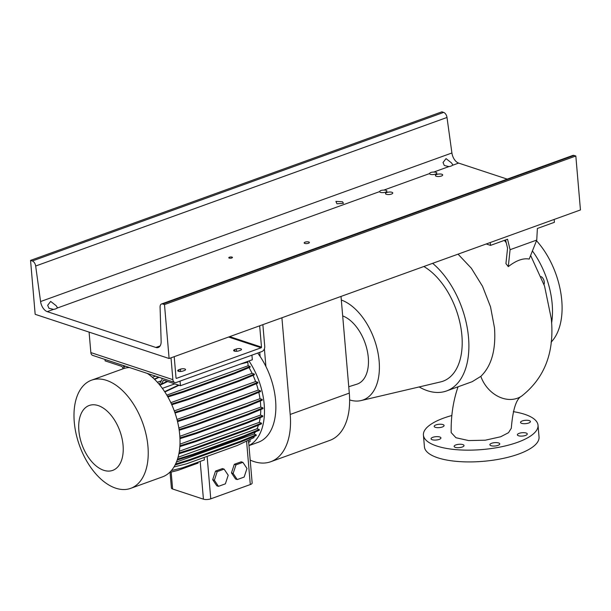 <?xml version="1.0" encoding="UTF-8"?>
<svg xmlns="http://www.w3.org/2000/svg" width="611" height="611" viewBox="0 0 611 611"><rect width="100%" height="100%" fill="white"/><g stroke="black" fill="none" stroke-linecap="round" stroke-linejoin="round"><path stroke-width="0.92" d="M458.09 386.778L457.998 386.984C453.163 400.992 450.887 416.198 451.178 432.611L455.966 437.743L468.622 440.562L485.241 440.21L500.684 436.758L508.489 432.703L511.308 428.227C512.828 409.523 516.257 398.823 521.588 396.142A30.061 24.173 -123.5 0 1 517.425 398.227A30.061 24.173 -123.5 0 1 480.826 376.345C491.488 366.05 496.048 349.889 494.498 327.87L490.518 306.806L482.545 286.33L471.356 268.244L458.051 254.161M432.198 439.729A4.964 1.68 175.1 0 1 431.045 438.782A4.964 1.68 175.1 0 1 434.23 436.918A4.964 1.68 175.1 0 1 439.783 436.987A4.964 1.68 175.1 0 1 440.936 437.934A4.964 1.68 175.1 0 1 437.751 439.798A4.964 1.68 175.1 0 1 432.198 439.729M435.338 427.326A4.964 1.68 175.1 0 1 434.184 426.379A4.964 1.68 175.1 0 1 437.369 424.515A4.964 1.68 175.1 0 1 442.929 424.584A4.964 1.68 175.1 0 1 444.082 425.531A4.964 1.68 175.1 0 1 440.89 427.395A4.964 1.68 175.1 0 1 435.338 427.326M521.672 423.354A4.964 1.68 175.1 0 1 520.519 422.407A4.964 1.68 175.1 0 1 523.711 420.544A4.964 1.68 175.1 0 1 529.263 420.612A4.964 1.68 175.1 0 1 530.417 421.559A4.964 1.68 175.1 0 1 527.224 423.423A4.964 1.68 175.1 0 1 521.672 423.354M518.533 435.758A4.964 1.68 175.1 0 1 517.38 434.811A4.964 1.68 175.1 0 1 520.564 432.947A4.964 1.68 175.1 0 1 526.117 433.016A4.964 1.68 175.1 0 1 527.278 433.963A4.964 1.68 175.1 0 1 524.085 435.834A4.964 1.68 175.1 0 1 518.533 435.758M491.023 445.694A4.964 1.68 175.1 0 1 489.869 444.747A4.964 1.68 175.1 0 1 493.062 442.883A4.964 1.68 175.1 0 1 498.614 442.952A4.964 1.68 175.1 0 1 499.767 443.899A4.964 1.68 175.1 0 1 496.575 445.763A4.964 1.68 175.1 0 1 491.023 445.694M455.264 447.336A4.964 1.68 175.1 0 1 454.11 446.397A4.964 1.68 175.1 0 1 457.295 444.525A4.964 1.68 175.1 0 1 462.848 444.602A4.964 1.68 175.1 0 1 464.009 445.541A4.964 1.68 175.1 0 1 460.816 447.412A4.964 1.68 175.1 0 1 455.264 447.336M508.291 266.625C516.203 260.446 523.169 257.934 529.187 259.072L536.748 240.062L510.078 249.693L508.291 266.625L505.939 263.578L507.558 248.196L505.564 239.947M504.373 240.383A101.9 59.466 70.1 0 1 506.244 242.75M341.32 300.016A53.333 31.123 70.1 0 1 377.896 352.379A53.333 31.123 70.1 0 1 361.055 400.572A53.333 31.123 70.1 0 1 349.622 399.93M423.851 266.511A62.826 36.66 70.1 0 1 461.259 329.978A62.826 36.66 70.1 0 1 440.6 381.913L361.055 400.572M342.679 315.91A36.385 21.232 70.1 0 1 367.318 350.966A36.385 21.232 70.1 0 1 356.824 384.204L348.751 386.732M432.657 263.326A73.198 42.717 70.1 0 1 468.293 335.195A73.198 42.717 70.1 0 1 446.511 390.964A73.198 42.717 70.1 0 1 427.532 390.75A73.198 42.717 70.1 0 1 419.161 386.939M446.511 390.964L472.204 381.684L480.826 376.345M532.418 250.953A65.354 38.142 70.1 0 1 551.596 323.066M536.489 240.711A65.354 38.142 70.1 0 1 551.084 342.191M513.324 411.654A57.51 19.445 175.1 0 1 524.658 414.304A57.51 19.445 175.1 0 1 538.031 425.256A57.51 19.445 175.1 0 1 501.104 446.855A57.51 19.445 175.1 0 1 436.804 446.038A57.51 19.445 175.1 0 1 423.423 435.085A57.51 19.445 175.1 0 1 451.857 415.511M538.031 425.256L539.039 437.025A57.51 19.445 175.1 0 1 502.112 458.624A57.51 19.445 175.1 0 1 437.812 457.807A57.51 19.445 175.1 0 1 424.431 446.847L423.423 435.085M510.078 249.693L507.55 239.237L490.518 245.385L486.249 243.972M490.518 245.385L490.274 242.521M554.169 219.441L554.414 222.305L537.382 228.461L536.748 240.062M541.125 276.63A4.964 2.902 70.1 0 1 544.019 284.451M341.014 296.427L349.301 393.11A64.835 37.836 70.1 0 1 329.803 440.394L270.696 461.74A64.835 37.836 70.1 0 1 250.197 460.106M281.908 317.773L290.194 414.457A64.835 37.836 70.1 0 1 270.696 461.74M264.395 348.82L265.907 366.47M259.751 352.318L260.11 356.457M78.865 430.64A34.506 20.14 -109.9 0 0 103.74 470.294A34.506 20.14 -109.9 0 0 123.063 445.228A34.506 20.14 -109.9 0 0 98.195 405.574A34.506 20.14 -109.9 0 0 78.865 430.64M74.275 422.117A57.51 33.559 -109.9 0 0 130.647 488.365A57.51 33.559 -109.9 0 0 147.946 446.42A57.51 33.559 -109.9 0 0 91.574 380.172A57.51 33.559 -109.9 0 0 74.275 422.117M130.647 488.365L162.434 476.886A57.51 33.559 -109.9 0 0 179.733 434.94A57.51 33.559 -109.9 0 0 147.366 373.428M248.96 445.633L258.277 442.265A57.51 33.559 -109.9 0 0 275.576 400.327A57.51 33.559 -109.9 0 0 257.705 353.059M248.944 445.503A57.51 33.559 -109.9 0 0 264.196 404.436A57.51 33.559 -109.9 0 0 248.998 360.971M104.977 359.444L105.1 360.872L121.956 366.432L123.239 368.739M124.316 368.38L123.399 365.523M123.521 366.944L125.522 366.226M180.046 381.111L180.444 385.724L163.588 380.164L161.174 384.189M180.444 385.724L252.328 359.764L251.931 355.144M159.883 384.8A51.759 30.206 70.1 0 0 159.303 384.182L162.03 379.652L161.907 378.224M157.394 382.257L161.312 380.836M234.296 464.307L231.47 472.906L235.556 479.009L237.228 479.566L244.148 477.069L246.974 468.461L242.888 462.359L241.208 461.801L234.296 464.307L235.968 464.856L233.142 473.456L231.47 472.906M233.142 473.456L237.228 479.566M242.888 462.359L235.968 464.856M248.662 442.211L252.16 483.003A5.232 1.764 175.1 0 1 250.304 484.554L210.764 498.836A5.232 1.764 175.1 0 1 203.425 499.172L172.615 489.006A5.232 1.764 175.1 0 1 171.401 488.013L170.057 472.349M215.523 471.081L212.697 479.688L216.783 485.791L218.463 486.341L225.375 483.843L228.209 475.243L224.115 469.133L222.442 468.584L215.523 471.081L217.195 471.631L214.369 480.238L212.697 479.688M179.329 451.231L259.255 422.369A51.759 30.206 -109.9 0 0 260.179 417.649M176.984 419.444L258.254 390.085A51.759 30.206 -109.9 0 0 256.353 383.685M176.434 462.046L253.97 434.039A51.759 30.206 -109.9 0 0 255.429 431.862M170.836 402.672L252.091 373.329A51.759 30.206 -109.9 0 0 249.036 367.631M162.366 388.359L174.799 383.868M178.847 427.998L259.988 398.693A51.759 30.206 -109.9 0 0 258.797 392.315M178.053 457.28L257.055 428.746A51.759 30.206 -109.9 0 0 258.453 425.141M174.288 410.913L255.597 381.547A51.759 30.206 -109.9 0 0 253.061 375.375M179.978 444.159L260.492 415.083A51.759 30.206 -109.9 0 0 260.775 409.538M152.353 377.285L155.545 376.132M179.84 436.33L260.737 407.109A51.759 30.206 -109.9 0 0 260.294 401.015M175.54 464.062L189.67 459.632L240.658 441.211L256.169 434.765L253.97 434.039M256.169 434.765L256.23 435.536L240.726 441.982L189.738 460.396L175.074 465.002M173.952 466.98L186.462 463.833L237.45 445.419L254.039 437.575L253.939 436.483M248.303 440.287L248.478 442.303L250.105 441.532L249.93 439.515M243.384 362.995L247.814 362.186L248.119 365.76L166.818 395.126M167.513 396.31L183.567 391.269L234.555 372.855L250.067 366.401L248.119 365.76M250.067 366.401L250.136 367.173L234.624 373.627L183.636 392.041L167.895 396.982M171.477 404.054L187.814 398.922L238.802 380.508L254.313 374.054L252.091 373.329M254.313 374.054L254.375 374.826L238.87 381.279L187.883 399.693L171.79 404.742M174.799 412.326L191.312 407.14L242.307 388.726L257.811 382.28L255.597 381.547M257.811 382.28L257.88 383.044L242.368 389.497L191.38 407.911L175.044 413.044M177.366 420.895L193.97 415.686L244.958 397.272L260.469 390.819L258.254 390.085M260.469 390.819L260.538 391.59L245.026 398.036L194.038 416.458L177.541 421.628M179.092 429.502L195.696 424.294L246.691 405.872L262.195 399.426L259.988 398.693M262.195 399.426L262.264 400.197L246.752 406.643L195.764 425.057L179.199 430.259M179.932 437.888L196.452 432.703L247.44 414.289L262.951 407.843L260.737 407.109M262.951 407.843L263.013 408.606L247.508 415.06L196.513 433.474L179.962 438.667M179.894 445.793L196.2 440.676L247.188 422.254L262.699 415.808L260.492 415.083M262.699 415.808L262.768 416.58L247.256 423.026L196.268 441.44L179.84 446.603M179.038 452.957L194.955 447.955L245.943 429.541L261.455 423.095L259.255 422.369M261.455 423.095L261.523 423.858L246.012 430.312L195.024 448.726L178.878 453.797M177.496 459.128L192.755 454.34L243.751 435.926L259.255 429.472L257.055 428.746M259.255 429.472L259.324 430.243L243.812 436.697L192.824 455.111L177.205 460.014M129.456 367.524A57.51 33.559 -109.9 0 0 123.361 368.693L91.574 380.172M171.324 470.607L182.536 467.789L204.38 459.9L204.166 457.44M169.537 472.479L177.931 470.371L198.132 463.069L198.056 462.183M214.369 480.238L218.463 486.341M224.115 469.133L217.195 471.631M196.452 432.703L196.513 433.474M247.44 414.289L247.508 415.06M154.629 379.385L159.066 377.293M154.339 379.103L158.539 377.117M159.677 384.892L167.177 381.348M159.929 385.197L167.697 381.524M196.2 440.676L196.268 441.44M247.188 422.254L247.256 423.026M191.312 407.14L191.38 407.911M242.307 388.726L242.368 389.497M149.16 374.703L150.008 374.306M148.809 374.444L149.481 374.131M192.755 454.34L192.824 455.111M243.751 435.926L243.812 436.697M195.696 424.294L195.764 425.057M246.691 405.872L246.752 406.643M183.567 391.269L183.636 392.041M234.555 372.855L234.624 373.627M164.649 391.659L178.527 385.098M240.604 364.003L247.814 362.186M164.863 391.979L179.054 385.266M187.814 398.922L187.883 399.693M238.802 380.508L238.87 381.279M189.67 459.632L189.738 460.396M240.658 441.211L240.726 441.982M193.97 415.686L194.038 416.458M244.958 397.272L245.026 398.036M194.955 447.955L195.024 448.726M245.943 429.541L246.012 430.312M234.364 351.088A3.139 1.062 -4.9 0 0 238.764 350.882L240.367 350.309A3.139 1.062 -4.9 0 0 241.482 349.377A3.139 1.062 -4.9 0 0 239.634 348.575A3.139 1.062 -4.9 0 0 236.342 348.98L234.746 349.553A3.139 1.062 -4.9 0 0 233.631 350.485A3.139 1.062 -4.9 0 0 234.364 351.088M178.45 371.274A3.139 1.062 -4.9 0 0 182.857 371.076L184.453 370.495A3.139 1.062 -4.9 0 0 185.568 369.571A3.139 1.062 -4.9 0 0 183.728 368.769A3.139 1.062 -4.9 0 0 180.436 369.174L178.84 369.747A3.139 1.062 -4.9 0 0 177.725 370.678A3.139 1.062 -4.9 0 0 178.45 371.274M171.011 357.825L172.882 379.652A4.185 3.086 108.3 0 0 174.769 382.471A4.185 3.086 108.3 0 0 176.419 382.417L261.875 351.554A4.185 3.086 108.3 0 0 264.739 346.475L262.867 324.655M259.667 325.808L261.5 347.14A0.519 0.39 -71.7 0 1 261.141 347.774L176.48 378.354A0.519 0.39 -71.7 0 1 176.037 378.01L174.211 356.671M89.091 332.109L90.848 352.585L172.882 379.652M174.769 382.471L92.727 355.403A4.185 3.086 -71.7 0 1 90.848 352.585M433.764 172.058C431.29 172.126 429.884 172.63 429.548 173.585A3.658 1.237 -4.9 0 0 429.548 173.639A3.658 1.237 -4.9 0 0 430.396 174.334A3.658 1.237 -4.9 0 0 434.49 174.387A3.658 1.237 -4.9 0 0 436.842 173.012A3.658 1.237 -4.9 0 0 435.987 172.317A3.658 1.237 -4.9 0 0 433.764 172.058L448.909 166.589L444.304 165.497L443.036 162.518L446.038 158.623L451.498 162.9L452.659 164.619L452.339 165.352A4.705 1.589 175.1 0 1 448.909 166.589M383.845 190.09C381.371 190.151 379.958 190.663 379.63 191.61A3.658 1.237 -4.9 0 0 379.63 191.671A3.658 1.237 -4.9 0 0 380.477 192.366A3.658 1.237 -4.9 0 0 384.571 192.419A3.658 1.237 -4.9 0 0 386.923 191.044A3.658 1.237 -4.9 0 0 386.068 190.349A3.658 1.237 -4.9 0 0 383.845 190.09L429.548 173.585M342.511 201.76L335.928 201.393L336.921 203.784L343.443 203.326L342.511 201.76M308.776 241.987A2.612 0.886 -4.9 0 0 305.851 241.948A2.612 0.886 -4.9 0 0 304.171 242.926A2.612 0.886 -4.9 0 0 304.782 243.43A2.612 0.886 -4.9 0 0 307.7 243.461A2.612 0.886 -4.9 0 0 309.38 242.483A2.612 0.886 -4.9 0 0 308.776 241.987M391.934 192.282A3.658 1.237 -4.9 0 0 387.84 192.228A3.658 1.237 -4.9 0 0 385.488 193.603A3.658 1.237 -4.9 0 0 386.343 194.298A3.658 1.237 -4.9 0 0 390.429 194.351A3.658 1.237 -4.9 0 0 392.781 192.977A3.658 1.237 -4.9 0 0 391.934 192.282M441.852 174.25A3.658 1.237 -4.9 0 0 437.759 174.196A3.658 1.237 -4.9 0 0 435.406 175.571A3.658 1.237 -4.9 0 0 436.262 176.274A3.658 1.237 -4.9 0 0 440.348 176.319A3.658 1.237 -4.9 0 0 442.7 174.945A3.658 1.237 -4.9 0 0 441.852 174.25M232.02 257.094A1.833 0.619 -4.9 0 0 229.973 257.071A1.833 0.619 -4.9 0 0 228.797 257.758A1.833 0.619 -4.9 0 0 229.224 258.102A1.833 0.619 -4.9 0 0 231.271 258.132A1.833 0.619 -4.9 0 0 232.447 257.445A1.833 0.619 -4.9 0 0 232.02 257.094M48.949 308.288L47.673 305.309L50.675 301.414L56.136 305.691L57.297 307.409L56.983 308.143A4.705 1.589 175.1 0 1 53.554 309.38L48.949 308.288M30.55 260.393L32.314 260.973A4.705 2.75 70.1 0 1 35.667 266.022L40.578 301.544A9.409 5.491 -109.9 0 0 47.276 311.648L155.836 347.46A9.409 5.491 -109.9 0 0 158.272 347.483A9.409 5.491 -109.9 0 0 161.144 341.328L160.074 307.066A4.705 2.75 70.1 0 1 161.51 303.988A4.705 2.75 70.1 0 1 162.725 304.003L164.489 304.584L575.829 156.019L580.45 209.947L169.117 358.512L35.171 314.321L30.55 260.393L441.883 111.828L443.647 112.409A4.705 2.75 70.1 0 1 447 117.465L451.911 152.987A9.409 5.491 -109.9 0 0 458.617 163.084L507.229 179.122M161.51 303.988L572.843 155.423A4.705 2.75 70.1 0 1 574.065 155.438L575.829 156.019M164.489 304.584L169.117 358.512M290.194 414.457L349.301 393.11M210.764 498.836L207.121 456.371M250.304 484.554L246.577 441.104M203.425 499.172L200.187 461.412M172.615 489.006L171.164 472.066M261.141 347.774L228.583 337.035M229.667 336.638L261.5 347.14M180.635 371.488L180.436 369.174M178.977 371.404L178.84 369.747M236.541 351.294L236.342 348.98M234.891 351.218L234.746 349.553M155.836 347.46L160.135 345.91M56.983 308.143L379.63 191.61M47.276 311.648L53.554 309.38M40.578 301.544L451.911 152.987M452.339 165.352L458.617 163.084M162.725 304.003L574.065 155.438M35.667 266.022L447 117.465M32.314 260.973L443.647 112.409M530.623 255.459L544.554 286.063L551.298 318.728C554.574 352.234 544.668 378.041 521.588 396.142M457.081 387.145L457.822 387.504"/></g></svg>
